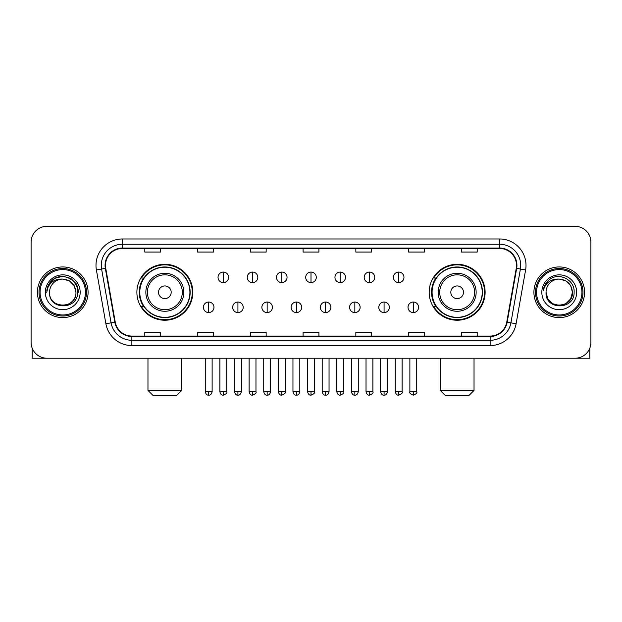 <?xml version="1.0" encoding="UTF-8"?>
<svg xmlns="http://www.w3.org/2000/svg" width="622" height="622" viewBox="0 0 622 622"><rect width="100%" height="100%" fill="white"/><g stroke="black" fill="none" stroke-linecap="round" stroke-linejoin="round"><path stroke-width="0.93" d="M429.188 292.27A27.967 27.967 0 0 0 457.147 320.237A27.967 27.967 0 0 0 485.113 292.27A27.967 27.967 0 0 0 457.147 264.303A27.967 27.967 0 0 0 429.188 292.27M136.887 292.27A27.967 27.967 0 0 0 164.853 320.237A27.967 27.967 0 0 0 192.812 292.27A27.967 27.967 0 0 0 164.853 264.303A27.967 27.967 0 0 0 136.887 292.27M143.596 306.514A25.588 25.588 0 0 1 143.596 278.026M435.89 306.514A25.588 25.588 0 0 1 435.89 278.026M31.1 242.145L31.1 342.395A15.83 15.83 0 0 0 46.93 358.225L575.07 358.225A15.83 15.83 0 0 0 590.9 342.395L590.9 242.145A15.83 15.83 0 0 0 575.07 226.315L46.93 226.315A15.83 15.83 0 0 0 31.1 242.145L31.1 342.395M37.429 292.27A25.323 25.323 0 0 0 62.76 317.593A25.323 25.323 0 0 0 88.083 292.27A25.323 25.323 0 0 0 62.76 266.947A25.323 25.323 0 0 0 37.429 292.27A25.323 25.323 0 0 0 62.76 317.593A25.323 25.323 0 0 0 88.083 292.27A25.323 25.323 0 0 0 62.76 266.947A25.323 25.323 0 0 0 37.429 292.27M533.917 292.27A25.323 25.323 0 0 0 559.24 317.593A25.323 25.323 0 0 0 584.571 292.27A25.323 25.323 0 0 0 559.24 266.947A25.323 25.323 0 0 0 533.917 292.27A25.323 25.323 0 0 0 559.24 317.593A25.323 25.323 0 0 0 584.571 292.27A25.323 25.323 0 0 0 559.24 266.947A25.323 25.323 0 0 0 533.917 292.27M105.491 265.361A16.887 16.887 0 0 1 122.379 248.481L499.622 248.481A16.887 16.887 0 0 1 516.252 268.292L506.759 322.11A16.887 16.887 0 0 1 490.136 336.059L131.864 336.059A16.887 16.887 0 0 1 115.241 322.11L105.748 268.292A16.887 16.887 0 0 1 105.491 265.361M105.071 265.361A17.307 17.307 0 0 0 105.336 268.37L114.821 322.18A17.307 17.307 0 0 0 131.864 336.486L490.136 336.486A17.307 17.307 0 0 0 507.179 322.18L516.664 268.37A17.307 17.307 0 0 0 499.622 248.054L122.379 248.054A17.307 17.307 0 0 0 105.071 265.361M96.394 269.94A26.381 26.381 0 0 1 122.379 238.98L499.622 238.98A26.381 26.381 0 0 1 525.606 269.94L516.112 323.759A26.381 26.381 0 0 1 490.136 345.56L131.864 345.56A26.381 26.381 0 0 1 105.888 323.759L96.394 269.94L101.596 269.023A21.101 21.101 0 0 1 122.379 244.259L499.622 244.259A21.101 21.101 0 0 1 520.404 269.023L510.919 322.841A21.101 21.101 0 0 1 490.136 340.281L131.864 340.281A21.101 21.101 0 0 1 111.081 322.841L101.596 269.023A21.101 21.101 0 0 1 101.269 265.361M575.07 226.315L46.93 226.315M46.93 358.225L575.07 358.225M590.9 342.395L590.9 242.145M507.179 322.18L510.919 322.841L520.404 269.023L525.606 269.94M303.085 248.481L303.085 252.05L318.915 252.05L318.915 248.481M250.324 248.481L250.324 252.05L266.154 252.05L266.154 248.481M197.563 248.481L197.563 252.05L213.393 252.05L213.393 248.481M144.802 248.481L144.802 252.05L160.631 252.05L160.631 248.481M355.846 248.481L355.846 252.05L371.676 252.05L371.676 248.481M408.607 248.481L408.607 252.05L424.437 252.05L424.437 248.481M461.368 248.481L461.368 252.05L477.198 252.05L477.198 248.481M318.915 336.059L318.915 332.49L303.085 332.49L303.085 336.059M266.154 336.059L266.154 332.49L250.324 332.49L250.324 336.059M213.393 336.059L213.393 332.49L197.563 332.49L197.563 336.059M160.631 336.059L160.631 332.49L144.802 332.49L144.802 336.059M371.676 336.059L371.676 332.49L355.846 332.49L355.846 336.059M424.437 336.059L424.437 332.49L408.607 332.49L408.607 336.059M477.198 336.059L477.198 332.49L461.368 332.49L461.368 336.059M32.157 348.079L32.157 358.225L93.362 358.225M85.447 292.27A22.687 22.687 0 0 0 62.76 269.583A22.687 22.687 0 0 0 40.072 292.27A22.687 22.687 0 0 0 62.76 314.957A22.687 22.687 0 0 0 85.447 292.27M86.497 292.27A23.745 23.745 0 0 0 62.76 268.525A23.745 23.745 0 0 0 39.015 292.27A23.745 23.745 0 0 0 62.76 316.015A23.745 23.745 0 0 0 86.497 292.27M75.946 292.27C75.161 284.254 70.768 279.861 62.76 279.076L69.353 280.849L74.181 285.677L75.946 292.27L74.181 285.677L69.353 280.849L62.76 279.076L69.353 280.849L74.181 285.677L75.946 292.27L74.181 285.677L69.353 280.849L62.76 279.076L69.353 280.849L74.181 285.677L75.946 292.27L74.181 285.677L69.353 280.849L62.76 279.076L69.353 280.849L74.181 285.677L75.946 292.27C76.755 309.289 48.757 309.289 49.566 292.27C48.392 310.58 78.232 310.168 77.61 292.27C78.59 279.706 62.13 271.721 52.645 279.814C49.332 282.575 47.396 286.089 46.829 290.35C49.317 282.497 54.627 278.734 62.76 279.076L69.353 280.849L74.181 285.677L75.946 292.27C76.755 309.289 48.757 309.289 49.566 292.27C48.757 309.289 76.755 309.289 75.946 292.27C76.755 309.289 48.757 309.289 49.566 292.27C48.757 309.289 76.755 309.289 75.946 292.27C76.755 309.289 48.757 309.289 49.566 292.27C48.757 309.289 76.755 309.289 75.946 292.27C76.755 309.289 48.757 309.289 49.566 292.27C48.757 309.289 76.755 309.289 75.946 292.27C76.755 309.289 48.757 309.289 49.566 292.27C48.757 309.289 76.755 309.289 75.946 292.27C76.755 309.289 48.757 309.289 49.566 292.27C48.757 309.289 76.755 309.289 75.946 292.27C76.755 309.289 48.757 309.289 49.566 292.27A13.194 13.194 0 0 1 62.76 279.076L69.353 280.849L74.181 285.677L75.946 292.27C76.475 302.51 63.312 309.313 55.28 303.132M45.344 292.27A17.408 17.408 0 0 0 62.76 309.678A17.408 17.408 0 0 0 80.168 292.27A17.408 17.408 0 0 0 62.76 274.862A17.408 17.408 0 0 0 45.344 292.27M52.637 279.814L48.749 284.441M48.64 284.643L54.736 278.376L62.76 276.222L70.784 278.376L76.654 284.246L78.8 292.27L76.654 284.246L70.784 278.376L62.76 276.222L54.736 278.376L48.858 284.246L46.712 292.27M48.508 284.892L48.858 284.254L48.508 284.892M176.461 395.685L153.245 395.685L147.966 390.406L181.733 390.406L176.461 395.685M171.182 292.27A6.329 6.329 0 0 0 164.853 285.941A6.329 6.329 0 0 0 158.517 292.27A6.329 6.329 0 0 0 164.853 298.599A6.329 6.329 0 0 0 171.182 292.27M183.848 292.27A18.994 18.994 0 0 0 164.853 273.276A18.994 18.994 0 0 0 145.859 292.27A18.994 18.994 0 0 0 164.853 311.264A18.994 18.994 0 0 0 183.848 292.27A18.994 18.994 0 0 1 164.853 311.264A18.994 18.994 0 0 1 145.859 292.27M189.912 292.27A25.059 25.059 0 0 0 164.853 267.211A25.059 25.059 0 0 0 139.787 292.27A25.059 25.059 0 0 0 164.853 317.329A25.059 25.059 0 0 0 189.912 292.27M192.284 292.27A27.438 27.438 0 0 1 141.404 306.514L143.946 306.514A25.3 25.3 0 0 0 181.585 311.241A25.3 25.3 0 0 0 181.585 273.299A25.3 25.3 0 0 0 143.946 278.026L141.404 278.026A27.438 27.438 0 0 1 192.284 292.27M468.755 395.685L445.539 395.685L440.267 390.406L474.034 390.406L468.755 395.685M463.483 292.27A6.329 6.329 0 0 0 457.147 285.941A6.329 6.329 0 0 0 450.818 292.27A6.329 6.329 0 0 0 457.147 298.599A6.329 6.329 0 0 0 463.483 292.27M476.141 292.27A18.994 18.994 0 0 0 457.147 273.276A18.994 18.994 0 0 0 438.152 292.27A18.994 18.994 0 0 0 457.147 311.264A18.994 18.994 0 0 0 476.141 292.27A18.994 18.994 0 0 1 457.147 311.264A18.994 18.994 0 0 1 438.152 292.27M482.213 292.27A25.059 25.059 0 0 0 457.147 267.211A25.059 25.059 0 0 0 432.088 292.27A25.059 25.059 0 0 0 457.147 317.329A25.059 25.059 0 0 0 482.213 292.27M484.585 292.27A27.438 27.438 0 0 1 433.705 306.514L436.247 306.514A25.3 25.3 0 0 0 473.886 311.241A25.3 25.3 0 0 0 473.886 273.299A25.3 25.3 0 0 0 436.247 278.026L433.705 278.026A27.438 27.438 0 0 1 484.585 292.27M223.314 272.063A5.279 5.279 0 0 0 218.034 277.334A5.279 5.279 0 0 0 223.314 282.613A5.279 5.279 0 0 0 228.585 277.334A5.279 5.279 0 0 0 223.314 272.063L223.314 282.613A5.279 5.279 0 0 0 228.585 277.334A5.279 5.279 0 0 0 223.314 272.063M252.54 272.063A5.279 5.279 0 0 0 247.261 277.334A5.279 5.279 0 0 0 252.54 282.613A5.279 5.279 0 0 0 257.819 277.334A5.279 5.279 0 0 0 252.54 272.063L252.54 282.613A5.279 5.279 0 0 0 257.819 277.334A5.279 5.279 0 0 0 252.54 272.063M281.774 272.063A5.279 5.279 0 0 0 276.495 277.334A5.279 5.279 0 0 0 281.774 282.613A5.279 5.279 0 0 0 287.045 277.334A5.279 5.279 0 0 0 281.774 272.063L281.774 282.613A5.279 5.279 0 0 0 287.045 277.334A5.279 5.279 0 0 0 281.774 272.063M311 272.063A5.279 5.279 0 0 0 305.721 277.334A5.279 5.279 0 0 0 311 282.613A5.279 5.279 0 0 0 316.279 277.334A5.279 5.279 0 0 0 311 272.063L311 282.613A5.279 5.279 0 0 0 316.279 277.334A5.279 5.279 0 0 0 311 272.063M340.226 272.063A5.279 5.279 0 0 0 334.955 277.334A5.279 5.279 0 0 0 340.226 282.613A5.279 5.279 0 0 0 345.505 277.334A5.279 5.279 0 0 0 340.226 272.063L340.226 282.613A5.279 5.279 0 0 0 345.505 277.334A5.279 5.279 0 0 0 340.226 272.063M369.46 272.063A5.279 5.279 0 0 0 364.181 277.334A5.279 5.279 0 0 0 369.46 282.613A5.279 5.279 0 0 0 374.739 277.334A5.279 5.279 0 0 0 369.46 272.063L369.46 282.613A5.279 5.279 0 0 0 374.739 277.334A5.279 5.279 0 0 0 369.46 272.063M398.686 272.063A5.279 5.279 0 0 0 393.415 277.334A5.279 5.279 0 0 0 398.686 282.613A5.279 5.279 0 0 0 403.966 277.334A5.279 5.279 0 0 0 398.686 272.063L398.686 282.613A5.279 5.279 0 0 0 403.966 277.334A5.279 5.279 0 0 0 398.686 272.063M208.697 302.028A5.279 5.279 0 0 0 203.417 307.307A5.279 5.279 0 0 0 208.697 312.586A5.279 5.279 0 0 0 213.968 307.307A5.279 5.279 0 0 0 208.697 302.028L208.697 312.586A5.279 5.279 0 0 0 213.968 307.307A5.279 5.279 0 0 0 208.697 302.028M237.923 302.028A5.279 5.279 0 0 0 232.651 307.307A5.279 5.279 0 0 0 237.923 312.586A5.279 5.279 0 0 0 243.202 307.307A5.279 5.279 0 0 0 237.923 302.028L237.923 312.586A5.279 5.279 0 0 0 243.202 307.307A5.279 5.279 0 0 0 237.923 302.028M267.157 302.028A5.279 5.279 0 0 0 261.878 307.307A5.279 5.279 0 0 0 267.157 312.586A5.279 5.279 0 0 0 272.428 307.307A5.279 5.279 0 0 0 267.157 302.028L267.157 312.586A5.279 5.279 0 0 0 272.428 307.307A5.279 5.279 0 0 0 267.157 302.028M296.383 302.028A5.279 5.279 0 0 0 291.112 307.307A5.279 5.279 0 0 0 296.383 312.586A5.279 5.279 0 0 0 301.662 307.307A5.279 5.279 0 0 0 296.383 302.028L296.383 312.586A5.279 5.279 0 0 0 301.662 307.307A5.279 5.279 0 0 0 296.383 302.028M325.617 302.028A5.279 5.279 0 0 0 320.338 307.307A5.279 5.279 0 0 0 325.617 312.586A5.279 5.279 0 0 0 330.888 307.307A5.279 5.279 0 0 0 325.617 302.028L325.617 312.586A5.279 5.279 0 0 0 330.888 307.307A5.279 5.279 0 0 0 325.617 302.028M354.843 302.028A5.279 5.279 0 0 0 349.572 307.307A5.279 5.279 0 0 0 354.843 312.586A5.279 5.279 0 0 0 360.122 307.307A5.279 5.279 0 0 0 354.843 302.028L354.843 312.586A5.279 5.279 0 0 0 360.122 307.307A5.279 5.279 0 0 0 354.843 302.028M384.077 302.028A5.279 5.279 0 0 0 378.798 307.307A5.279 5.279 0 0 0 384.077 312.586A5.279 5.279 0 0 0 389.349 307.307A5.279 5.279 0 0 0 384.077 302.028L384.077 312.586A5.279 5.279 0 0 0 389.349 307.307A5.279 5.279 0 0 0 384.077 302.028M413.303 302.028A5.279 5.279 0 0 0 408.032 307.307A5.279 5.279 0 0 0 413.303 312.586A5.279 5.279 0 0 0 418.583 307.307A5.279 5.279 0 0 0 413.303 302.028L413.303 312.586A5.279 5.279 0 0 0 418.583 307.307A5.279 5.279 0 0 0 413.303 302.028M589.843 348.079L589.843 358.225L528.638 358.225M581.928 292.27A22.687 22.687 0 0 0 559.24 269.583A22.687 22.687 0 0 0 536.553 292.27A22.687 22.687 0 0 0 559.24 314.957A22.687 22.687 0 0 0 581.928 292.27M582.985 292.27A23.745 23.745 0 0 0 559.24 268.525A23.745 23.745 0 0 0 535.503 292.27A23.745 23.745 0 0 0 559.24 316.015A23.745 23.745 0 0 0 582.985 292.27M565.841 303.692L559.24 305.456L552.647 303.692L547.819 298.863L546.054 292.27A13.194 13.194 0 0 1 559.24 279.076L565.841 280.849L570.669 285.677L572.434 292.27L570.669 285.677L565.841 280.849L559.24 279.076L565.841 280.849L570.669 285.677L572.434 292.27L570.669 285.677L565.841 280.849L559.24 279.076L565.841 280.849L559.24 279.076L565.841 280.849L570.669 285.677L572.434 292.27C573.243 309.289 545.245 309.289 546.054 292.27C544.88 310.58 574.72 310.168 574.098 292.27C575.078 279.706 558.618 271.721 549.133 279.814C545.821 282.575 543.885 286.089 543.309 290.35C545.797 282.497 551.108 278.734 559.24 279.076L565.841 280.849L570.669 285.677L572.434 292.27C573.243 309.289 545.245 309.289 546.054 292.27C545.245 309.289 573.243 309.289 572.434 292.27L570.669 298.863L565.841 303.692L559.24 305.456L552.647 303.692M559.24 279.076C567.256 279.861 571.649 284.254 572.434 292.27C573.243 309.289 545.245 309.289 546.054 292.27C545.245 309.289 573.243 309.289 572.434 292.27C573.243 309.289 545.245 309.289 546.054 292.27C545.245 309.289 573.243 309.289 572.434 292.27C573.243 309.289 545.245 309.289 546.054 292.27M541.832 292.27A17.408 17.408 0 0 0 559.24 309.678A17.408 17.408 0 0 0 576.656 292.27A17.408 17.408 0 0 0 559.24 274.862A17.408 17.408 0 0 0 541.832 292.27M572.434 292.27C572.963 302.51 559.792 309.313 551.761 303.132M549.125 279.814L545.237 284.441M544.996 284.892L545.346 284.254L544.996 284.892M499.622 238.98L499.622 248.054M101.596 269.023L105.336 268.37M131.864 345.56L131.864 336.486M490.136 336.486L490.136 345.56M105.888 323.759L114.821 322.18M516.664 268.37L520.404 269.023M122.379 238.98L122.379 248.054M510.919 322.841L516.112 323.759M182.3 292.27A17.447 17.447 0 0 0 164.853 274.823A17.447 17.447 0 0 0 147.398 292.27A17.447 17.447 0 0 0 164.853 309.717A17.447 17.447 0 0 0 182.3 292.27M474.602 292.27A17.447 17.447 0 0 0 457.147 274.823A17.447 17.447 0 0 0 439.7 292.27A17.447 17.447 0 0 0 457.147 309.717A17.447 17.447 0 0 0 474.602 292.27M223.314 391.728L219.877 391.728C220.476 394.169 221.626 395.312 223.314 395.157L223.314 391.728L226.742 391.728L226.742 358.225M252.54 391.728L249.111 391.728C249.71 394.169 250.853 395.312 252.54 395.157L252.54 391.728L255.969 391.728L255.969 358.225M281.774 391.728L278.337 391.728C278.936 394.169 280.079 395.312 281.774 395.157L281.774 391.728L285.203 391.728L285.203 358.225M311 391.728L307.571 391.728C308.17 394.169 309.313 395.312 311 395.157L311 391.728L314.429 391.728L314.429 358.225M340.226 391.728L336.797 391.728C337.396 394.169 338.539 395.312 340.226 395.157L340.226 391.728L343.663 391.728L343.663 358.225M369.46 391.728L366.031 391.728C366.63 394.169 367.773 395.312 369.46 395.157L369.46 391.728L372.889 391.728L372.889 358.225M398.686 391.728L395.258 391.728C395.856 394.169 396.999 395.312 398.686 395.157L398.686 391.728L402.123 391.728L402.123 358.225M208.697 391.728L205.268 391.728C205.866 394.169 207.009 395.312 208.697 395.157L208.697 391.728L212.125 391.728L212.125 358.225M237.923 391.728L234.494 391.728C235.093 394.169 236.236 395.312 237.923 395.157L237.923 391.728L241.352 391.728L241.352 358.225M267.157 391.728L263.728 391.728C264.327 394.169 265.47 395.312 267.157 395.157L267.157 391.728L270.586 391.728L270.586 358.225M296.383 391.728L292.954 391.728C293.553 394.169 294.696 395.312 296.383 395.157L296.383 391.728L299.812 391.728L299.812 358.225M325.617 391.728L322.188 391.728C322.787 394.169 323.93 395.312 325.617 395.157L325.617 391.728L329.046 391.728L329.046 358.225M354.843 391.728L351.414 391.728C352.013 394.169 353.156 395.312 354.843 395.157L354.843 391.728L358.272 391.728L358.272 358.225M384.077 391.728L380.648 391.728C381.247 394.169 382.39 395.312 384.077 395.157L384.077 391.728L387.506 391.728L387.506 358.225M413.303 391.728L409.875 391.728C409.183 392.824 410.326 393.967 413.303 395.157L413.303 391.728L416.732 391.728L416.732 358.225M181.733 358.225L181.733 390.406M147.966 358.225L147.966 390.406M474.034 358.225L474.034 390.406M440.267 358.225L440.267 390.406M219.877 391.728L219.877 358.225M226.742 391.728C227.434 392.824 226.291 393.967 223.314 395.157M249.111 391.728L249.111 358.225M255.969 391.728C256.668 392.824 255.525 393.967 252.54 395.157M278.337 391.728L278.337 358.225M285.203 391.728C285.895 392.824 284.752 393.967 281.774 395.157M307.571 391.728L307.571 358.225M314.429 391.728C315.129 392.824 313.986 393.967 311 395.157M336.797 391.728L336.797 358.225M343.663 391.728C344.355 392.824 343.212 393.967 340.226 395.157M366.031 391.728L366.031 358.225M372.889 391.728C373.589 392.824 372.446 393.967 369.46 395.157M395.258 391.728L395.258 358.225M402.123 391.728C402.815 392.824 401.672 393.967 398.686 395.157M205.268 391.728L205.268 358.225M212.125 391.728C211.527 394.169 210.384 395.312 208.697 395.157M234.494 391.728L234.494 358.225M241.352 391.728C240.753 394.169 239.61 395.312 237.923 395.157M263.728 391.728L263.728 358.225M270.586 391.728C269.987 394.169 268.844 395.312 267.157 395.157M292.954 391.728L292.954 358.225M299.812 391.728C299.213 394.169 298.07 395.312 296.383 395.157M322.188 391.728L322.188 358.225M329.046 391.728C328.447 394.169 327.304 395.312 325.617 395.157M351.414 391.728L351.414 358.225M358.272 391.728C357.673 394.169 356.53 395.312 354.843 395.157M380.648 391.728L380.648 358.225M387.506 391.728C386.907 394.169 385.764 395.312 384.077 395.157M409.875 391.728L409.875 358.225M416.732 391.728C417.432 392.824 416.289 393.967 413.303 395.157"/></g></svg>
